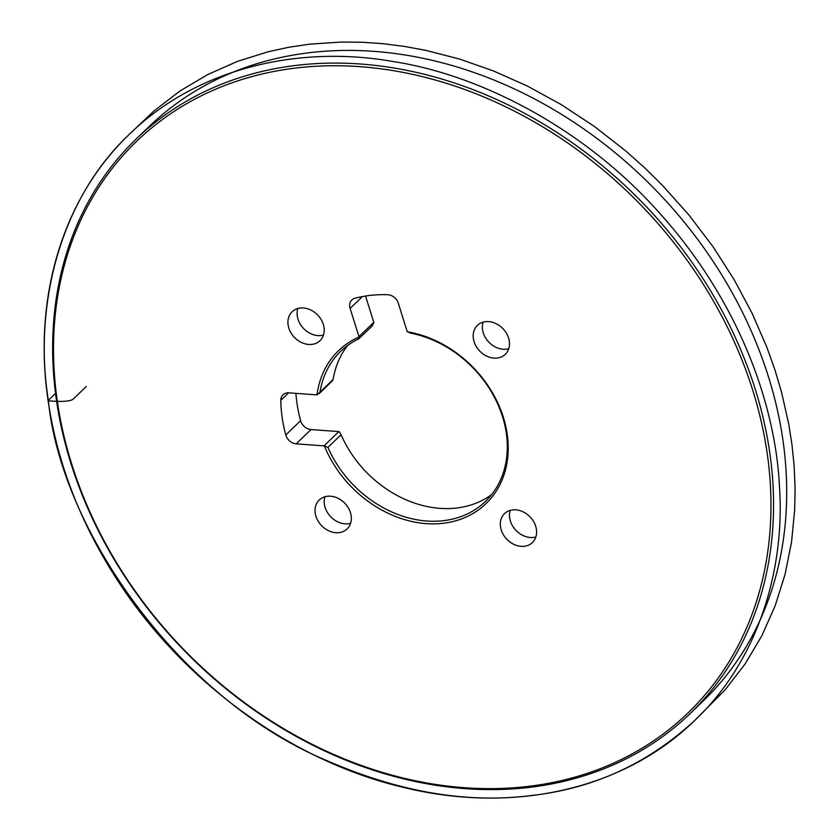 <?xml version="1.0" encoding="UTF-8"?>
<svg xmlns="http://www.w3.org/2000/svg" width="840" height="840" viewBox="0 0 840 840"><rect width="100%" height="100%" fill="white"/><g stroke="black" fill="none" stroke-linecap="round" stroke-linejoin="round"><path stroke-width="1.26" d="M358.712 338.846L359.048 336.998A106.239 85.292 -134 0 0 317.026 394.884L319.998 392.175A104.265 83.706 46 0 1 340.725 351.298A104.265 83.706 46 0 1 358.712 338.846L372.445 325.742M359.048 336.998A3.255 2.615 -134 0 0 358.964 336.62L350.123 308.448A10.427 8.369 -134 0 1 351.824 299.975A10.427 8.369 -134 0 1 354.931 298.252A143.335 115.07 46 0 1 387.618 294.714A10.427 8.369 -134 0 1 398.307 303.23L407.138 331.411A3.255 2.615 -134 0 0 407.274 331.769L410.844 333.197A104.265 83.706 46 0 1 506.3 433.209A104.265 83.706 46 0 1 485.499 501.396A104.265 83.706 46 0 1 426.752 521.01A104.265 83.706 46 0 1 327.947 447.384L324.387 445.945A106.239 85.292 -134 0 0 426.163 523.614A106.239 85.292 -134 0 0 507.213 434.154A106.239 85.292 -134 0 0 407.274 331.769M324.387 445.945A3.255 2.615 -134 0 0 324.019 445.893L296.205 443.846A10.427 8.369 -134 0 1 285.789 434.963A143.335 115.07 46 0 1 280.802 400.355A10.427 8.369 -134 0 1 282.986 394.79A10.427 8.369 -134 0 1 288.855 392.826L316.669 394.874A3.255 2.615 -134 0 0 317.026 394.884M330.445 531.51A20.097 16.128 -134 0 0 347.141 528.906A20.097 16.128 -134 0 0 344.799 503.244A20.097 16.128 -134 0 0 319.242 499.989A20.097 16.128 -134 0 0 316.218 517.094A20.097 16.128 -134 0 0 330.445 531.51M303.324 343.276A20.097 16.128 -134 0 0 320.008 340.683A20.097 16.128 -134 0 0 317.678 315.021A20.097 16.128 -134 0 0 292.11 311.756A20.097 16.128 -134 0 0 288.12 319.62A20.097 16.128 -134 0 0 303.324 343.276M488.607 356.927A20.097 16.128 -134 0 0 505.292 354.333A20.097 16.128 -134 0 0 508.305 337.229A20.097 16.128 -134 0 0 494.078 322.812A20.097 16.128 -134 0 0 477.393 325.406A20.097 16.128 -134 0 0 474.369 342.51A20.097 16.128 -134 0 0 488.607 356.927M515.729 545.15A20.097 16.128 -134 0 0 532.413 542.556A20.097 16.128 -134 0 0 536.403 534.692A20.097 16.128 -134 0 0 525.913 513.429A20.097 16.128 -134 0 0 504.515 513.629A20.097 16.128 -134 0 0 501.501 530.733A20.097 16.128 -134 0 0 515.729 545.15M358.187 764.306A397.11 318.801 -134 0 0 746.382 371.522A397.11 318.801 -134 0 0 132.227 145.646A397.11 318.801 -134 0 0 358.187 764.306M365.536 296.048L373.779 322.329A3.255 2.615 46 0 1 373.874 322.697L371.837 326.183M295.921 393.351A143.335 115.07 -134 0 0 300.615 420.672A10.427 8.369 46 0 0 311.031 429.555L338.835 431.603A3.255 2.615 46 0 1 339.203 431.655L341.082 434.721A104.265 83.706 -134 0 0 439.877 508.347A104.265 83.706 -134 0 0 491.631 494.613M358.754 765.156A399.063 320.376 46 0 1 76.094 478.81A399.063 320.376 46 0 1 136.059 139.125A399.063 320.376 46 0 1 467.45 87.539A399.063 320.376 46 0 1 750.11 373.894A399.063 320.376 46 0 1 690.144 713.57A399.063 320.376 46 0 1 358.754 765.156M690.144 713.57L703.29 700.896A399.063 320.376 -134 0 0 763.245 361.221A399.063 320.376 -134 0 0 480.585 74.865A399.063 320.376 -134 0 0 149.205 126.452L136.059 139.125M347.718 345.408A104.265 83.706 -134 0 0 333.123 379.512L331.842 380.583M510.248 510.384A20.097 16.128 -134 0 0 516.033 530.439A20.097 16.128 -134 0 0 535.868 536.949M483.116 322.161A20.097 16.128 -134 0 0 488.911 342.216A20.097 16.128 -134 0 0 508.746 348.726M297.843 308.511A20.097 16.128 -134 0 0 297.308 310.769A20.097 16.128 -134 0 0 304.616 329.522A20.097 16.128 -134 0 0 323.463 335.076M350.584 523.299A20.097 16.128 46 0 1 339.633 522.648A20.097 16.128 46 0 1 324.965 496.734M48.342 400.355L55.556 393.393L48.342 400.355C33.495 307.913 58.674 200.666 129.538 134.106C199.196 66.276 301.529 45.549 391.902 61.352C481.194 74.645 586.719 129.885 661.216 214.946C737.09 299.828 775.53 402.129 779.499 487.074C785.159 570.948 757.082 661.595 694.922 720.279C648.05 763.581 593.365 788.687 530.87 795.575C467.124 803.639 399.441 792.12 327.842 761.04C180.506 700.067 60.984 531.048 48.342 400.355L48.121 400.817C54.033 401.31 68.05 402.339 72.902 399.399L86.236 386.536M362.429 296.572L350.123 308.448M358.964 336.62L373.779 322.329M319.998 392.175L333.123 379.512M288.624 392.816L280.802 400.355M285.789 434.963L300.615 420.672M311.031 429.555L296.205 443.846M324.019 445.893L338.835 431.603M341.082 434.721L327.947 447.384M332.682 380.583L319.137 393.645M129.538 134.106C63.011 197.516 32.676 297.098 48.121 400.817C57.005 461.066 78.897 518.952 113.778 574.445C179.771 680.012 290.861 761.45 404.691 787.678C514.773 814.38 624.771 788.907 694.922 720.279L725.141 689.819L745.143 663.894L761.87 635.712L775.194 605.703L785.064 574.35L791.522 542.157L794.693 509.607L795.081 487.956L794.168 466.442L792.047 445.253L788.76 424.158L781.421 391.692L774.837 369.558L766.836 347.161L752.147 313.383L734.212 279.772L713.118 246.845L689.01 215.103L662.172 185.052L645.025 168.158L625.674 150.885L594.101 126.242L561.183 104.559L527.426 86.069L493.332 70.886L459.406 59.021L426.069 50.41L404.366 46.399L383.197 43.712L362.471 42.273L341.607 42.042L310.044 44.111L289.002 47.218L268.128 51.765L237.416 61.404L207.869 74.477L179.991 90.972L154.256 110.743L129.538 134.106"/></g></svg>
